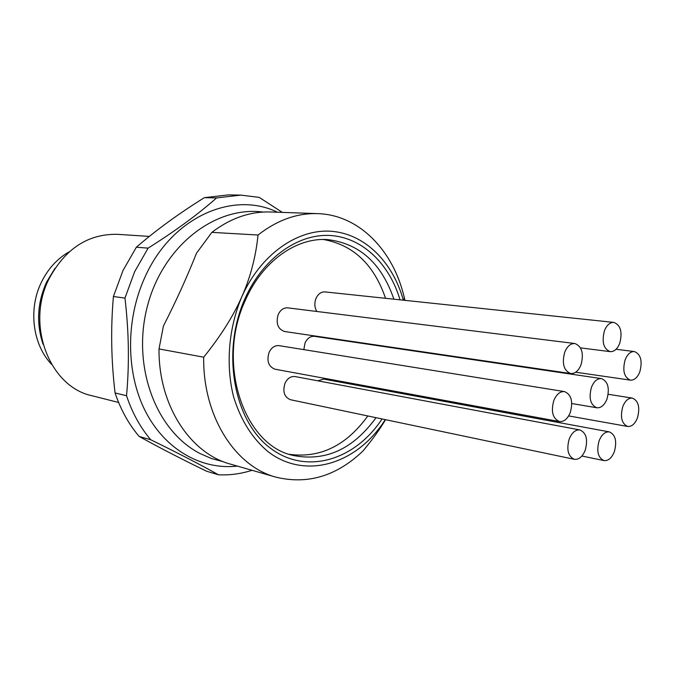 <?xml version="1.0" encoding="UTF-8"?>
<svg xmlns="http://www.w3.org/2000/svg" width="675" height="675" viewBox="0 0 675 675"><rect width="100%" height="100%" fill="white"/><g stroke="black" fill="none" stroke-linecap="round" stroke-linejoin="round"><path stroke-width="1.01" d="M51.553 364.331C32.704 344.655 28.088 309.142 41.394 282.251C48.052 268.709 57.375 258.533 69.356 251.716M404.899 300.35L404.156 297.127C393.255 250.383 359.032 214.819 317.697 213.629L270.481 211.984C250.104 211.359 230.563 218.152 211.857 232.369L196.509 253.192C186.907 277.307 175.88 301.582 163.418 326.025L159.022 348.924C158.355 405.278 190.299 453.575 230.614 464.164L276.033 477.174C307.657 484.785 336.597 476.094 362.846 451.111C371.976 440.243 379.544 429.764 385.552 419.681M395.651 392.394L396.006 391.475M405.135 349.692L405.169 349.228M400.047 299.835C389.273 263.528 362.095 237.212 329.797 235.457C297.574 233.744 262.761 258.483 244.932 298.721C221.214 351.456 233.601 420.188 269.679 447.618C305.522 475.622 354.856 460.502 382.05 418.947M376.026 417.682C353.168 449.145 325.628 461.751 293.389 455.498C243.844 445.559 215.865 362.846 245.312 300.375C262.263 261.335 296.418 237.296 327.527 239.591C359.463 243.422 381.586 263.292 393.879 299.185M399.541 348.401L399.507 348.857M390.327 390.428L389.973 391.348M367.816 415.96C346.292 445.635 320.152 458.426 289.415 454.317M277.476 212.228C233.12 190.477 171.965 216.835 145.159 276.708C125.432 319.385 125.845 373.267 145.581 411.632C165.4 450.023 201.859 470.138 237.338 466.096M124.959 298.088L134.612 271.78L148.112 248.138L136.358 247.219L122.968 270.557L113.408 296.527L124.959 298.088C128.925 331.611 129.448 364.163 126.529 395.736L115.071 392.943C120.732 409.742 128.765 424.246 139.168 436.455L150.719 439.746C140.273 427.41 132.207 412.737 126.529 395.736M252.02 470.298C241.009 473.842 229.821 475.343 218.464 474.787C200.391 464.653 177.803 452.976 150.719 439.746M204.407 197.648L216.582 197.918L240.874 195.117L228.58 194.881L204.407 197.648C179.052 213.41 156.372 229.939 136.358 247.219M43.014 344.157C36.129 323.257 37.344 302.518 46.659 281.948L55.013 268.27M574.881 343.524L287.769 307.868C283.677 307.623 280.496 309.825 278.235 314.466C275.67 323.35 277.788 329.029 284.572 331.518L570.696 373.537C563.726 370.617 561.743 363.496 564.73 352.164C567.253 346.216 570.637 343.339 574.881 343.524C581.943 346.385 583.985 353.489 581.006 364.854C578.467 370.896 575.033 373.79 570.696 373.537M613.853 322.405C620.654 325.131 622.612 332.1 619.734 343.313C617.38 349.034 614.208 351.81 610.208 351.641C603.492 348.865 601.577 341.879 604.462 330.683C606.8 325.055 609.93 322.296 613.853 322.405L324.962 291.912C321.14 291.752 318.17 293.878 316.052 298.308C314.221 303.1 314.483 307.488 316.837 311.479M625.134 359.843C627.463 354.164 630.56 351.405 634.416 351.565C640.811 354.24 642.617 360.998 639.824 371.824C637.487 377.587 634.348 380.354 630.416 380.152C624.097 377.418 622.333 370.651 625.134 359.843M622.78 406.612C625.219 400.68 628.425 397.845 632.408 398.107C638.516 400.815 640.195 407.413 637.445 417.918C634.998 423.925 631.749 426.777 627.699 426.465C621.658 423.714 620.021 417.099 622.78 406.612M609.365 431.899C615.473 434.692 617.136 441.298 614.343 451.727C611.736 458.055 608.285 461.008 603.982 460.586C597.957 457.743 596.337 451.128 599.138 440.716C601.737 434.472 605.146 431.536 609.365 431.899L323.764 379.105L317.723 380.81M579.943 429.95L295.085 376.566C290.782 376.093 287.415 378.363 284.977 383.358C282.479 391.694 284.31 397.153 290.486 399.727L574.349 459.312C568.046 456.368 566.333 449.584 569.227 438.961C571.944 432.548 575.513 429.545 579.943 429.95C586.339 432.835 588.094 439.602 585.208 450.259C582.491 456.756 578.872 459.776 574.349 459.312M564.502 391.601L279.104 345.651C274.818 345.271 271.477 347.524 269.072 352.418C266.515 361.041 268.507 366.643 275.037 369.217L559.415 421.546C552.698 418.567 550.825 411.556 553.804 400.537C556.487 394.251 560.048 391.272 564.502 391.601C571.32 394.521 573.244 401.507 570.274 412.568C567.582 418.947 563.962 421.934 559.415 421.546M601.459 378.599C607.998 381.392 609.837 388.226 606.968 399.111C604.454 405.194 601.079 408.088 596.843 407.776C590.389 404.933 588.592 398.081 591.469 387.222C593.975 381.223 597.308 378.346 601.459 378.599L314.508 336.344C310.458 336.032 307.311 338.234 305.041 342.934L303.834 349.633M118.614 402.477L92.138 395.769C49.832 387.129 25.405 325.029 48.963 278.986C65.323 248.569 88.222 233.685 117.661 234.335L149.344 236.41M398.545 392.934L398.891 392.006L398.545 392.934M407.978 350.106L408.021 349.65M317.697 213.629C297.025 212.988 277.147 220.126 258.044 235.018C255.8 256.846 250.4 277.417 241.844 296.722C260.575 254.509 297.287 228.884 330.952 231.247C364.702 233.651 392.732 261.892 403.346 300.181M407.987 349.642L407.953 350.106M211.857 232.369L258.044 235.018M385.265 419.622C357.556 463.573 306.163 480.541 268.388 451.929C252.475 438.784 240.882 420.415 233.601 396.832C225.543 365.04 228.547 328.126 241.844 296.722C233.347 316.01 220.632 336.167 203.69 357.193C202.77 416.213 235.145 466.476 276.033 477.174M203.69 357.193L159.022 348.924M240.874 195.117L259.217 197.387L282.344 212.397M148.112 248.138C175.331 230.977 198.155 214.237 216.582 197.918M113.408 296.527C110.633 328.345 111.181 360.484 115.071 392.943M139.168 436.455C159.224 447.559 181.702 459.143 206.592 471.226L218.464 474.787M323.384 239.49C353.253 244.873 373.975 264.482 385.543 298.308M391.238 347.186L391.205 347.642M382.075 388.91L381.721 389.821M223.678 461.835L211.477 458.528L199.741 453.398C154.98 430.135 131.726 364.939 147.488 305.893C162.776 246.797 214.422 205.605 263.166 212.068M616.056 349.27L634.416 351.565M608.192 394.284L632.408 398.107M571.776 403.54L596.843 407.776M581.884 456.022L603.982 460.586M568.654 415.918L627.699 426.465M575.716 372.203L630.416 380.152M580.525 347.878L610.208 351.641M404.274 300.282L404.156 297.127"/></g></svg>
